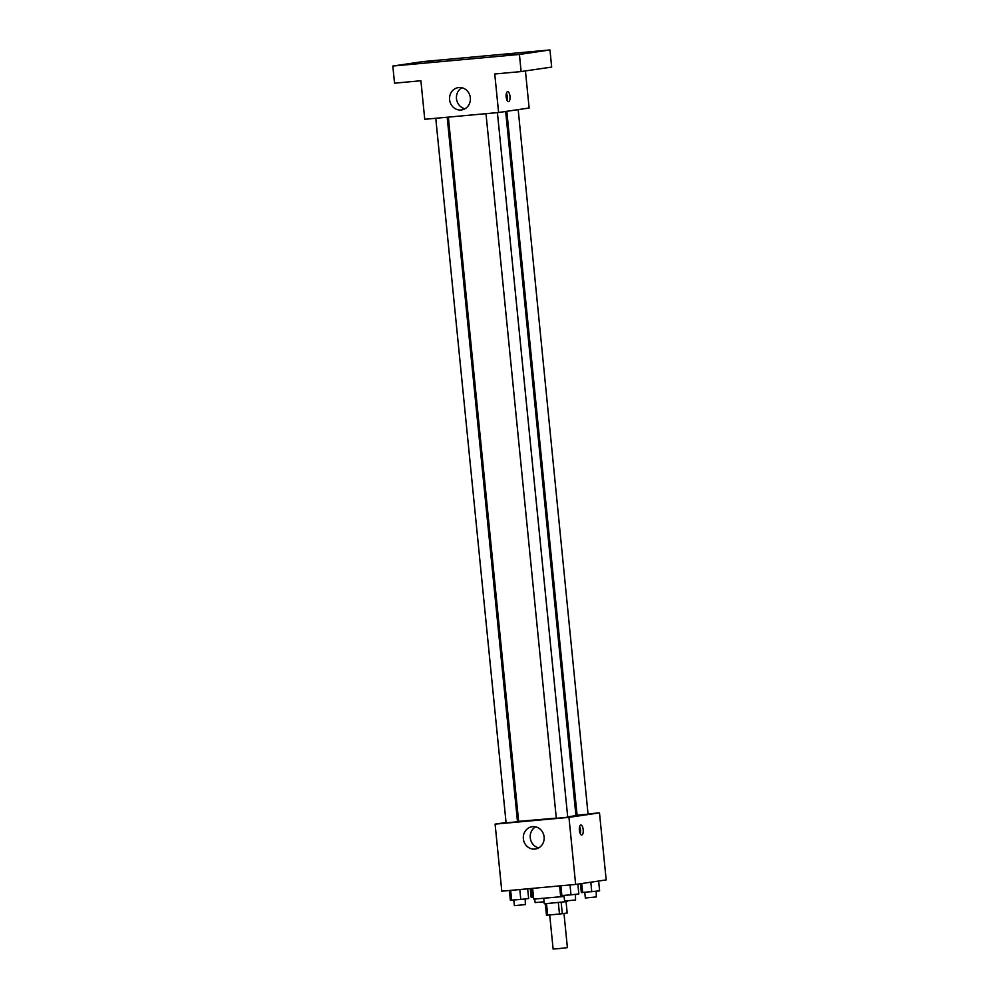 <?xml version="1.0" encoding="UTF-8"?>
<svg xmlns="http://www.w3.org/2000/svg" width="999" height="999" viewBox="0 0 999 999"><rect width="100%" height="100%" fill="white"/><g stroke="black" fill="none" stroke-linecap="round" stroke-linejoin="round"><path stroke-width="1.5" d="M549.712 914.934L553.121 949.05L558.878 948.613L567.395 947.626L563.985 913.486M558.341 902.634L559.477 914.035L547.652 915.121L546.478 915.184L545.342 903.808M566.071 901.735L567.195 913.011L559.477 914.035M561.163 902.334L562.312 913.723M567.045 900.898L567.12 901.535L544.28 903.82L543.743 898.463M546.515 903.733L547.652 915.121M575.511 895.067L576.473 894.205M532.654 888.361L533.716 899.112L564.123 896.453M588.473 813.873L599.487 812.861L606.181 879.919L575.649 884.427L501.798 891.195L495.104 824.125L506.056 822.514M575.886 815.022L577.047 814.922M567.707 816.857L575.948 815.634L505.669 111.476M448.351 117.12L518.643 821.353L556.293 818.131M517.42 820.841L518.568 820.679M599.487 812.861L568.955 817.357L495.104 824.125M435.764 118.269L506.093 822.901L517.507 821.752L447.19 117.22M506.818 111.301L577.085 815.234L588.061 814.185L518.181 109.628M497.415 112.625L567.732 817.157L562.037 817.831L556.318 818.293L485.989 113.661M568.955 817.357L575.649 884.427M544.105 836.912A11.276 10.415 81.6 0 1 535.377 849.025A11.276 10.415 81.6 0 1 523.439 839.385A11.276 10.415 81.6 0 1 532.092 826.71A11.276 10.415 81.6 0 1 544.105 836.912M580.781 825.024A5.02 1.923 -95.2 0 1 580.831 825.024A5.02 1.923 -95.2 0 1 583.204 829.844A5.02 1.923 -95.2 0 1 581.743 835.027A5.02 1.923 -95.2 0 1 579.37 830.256A5.02 1.923 -95.2 0 1 580.781 825.024M579.62 826.535A5.02 1.923 -95.2 0 1 580.282 833.753M538.736 847.876A11.276 10.415 81.6 0 1 530.332 838.373A11.276 10.415 81.6 0 1 535.639 826.847M525.437 70.929L529.133 108.017L498.601 112.512L424.75 119.281L420.904 80.757L394.53 83.179L392.819 66.046L423.351 61.551L549.962 49.95L551.673 67.07L521.128 71.566L494.755 73.988L498.601 112.512M549.962 49.95L519.418 54.446L521.128 71.566M519.418 54.446L392.819 66.046M470.342 97.827A11.276 10.415 81.6 0 1 461.613 109.927A11.276 10.415 81.6 0 1 449.662 100.287A11.276 10.415 81.6 0 1 458.316 87.612A11.276 10.415 81.6 0 1 470.342 97.827M507.579 91.646A5.02 1.923 -95.2 0 1 507.629 91.633A5.02 1.923 -95.2 0 1 510.002 96.466A5.02 1.923 -95.2 0 1 508.541 101.636A5.02 1.923 -95.2 0 1 506.168 96.866A5.02 1.923 -95.2 0 1 507.579 91.646M506.418 93.157A5.02 1.923 -95.2 0 1 507.08 100.362M464.96 108.779A11.276 10.415 81.6 0 1 456.555 99.276A11.276 10.415 81.6 0 1 461.863 87.75M413.074 63.799L405.182 64.698L413.074 63.799M513.299 54.62L505.407 55.507L513.299 54.62M534.065 51.561L526.173 52.447L534.065 51.561M433.841 60.739L425.949 61.638L433.841 60.739M577.872 884.09L578.846 893.93L571.016 894.842L560.576 895.616L559.602 885.888M570.017 884.939L571.016 894.842M560.889 885.776L561.875 895.678M564.023 895.479L564.572 901.048L575.561 899.999L575.436 894.33M527.659 888.823L528.633 898.538L520.791 899.437L510.352 900.211L509.39 890.496M519.805 889.535L520.791 899.437M510.664 890.384L511.65 900.274M513.798 900.074L514.36 905.656L525.337 904.595L525.212 898.925M598.638 881.031L599.612 890.883L581.343 892.557L580.456 883.715M590.821 882.192L591.77 891.782M581.73 883.528L582.642 892.619M584.777 892.419L585.339 897.989L596.328 896.94L596.203 891.27M533.528 897.114L531.118 897.152L530.269 888.586M531.543 888.461L532.417 897.214M534.777 899.137L535.114 902.596L544.08 901.797"/></g></svg>
